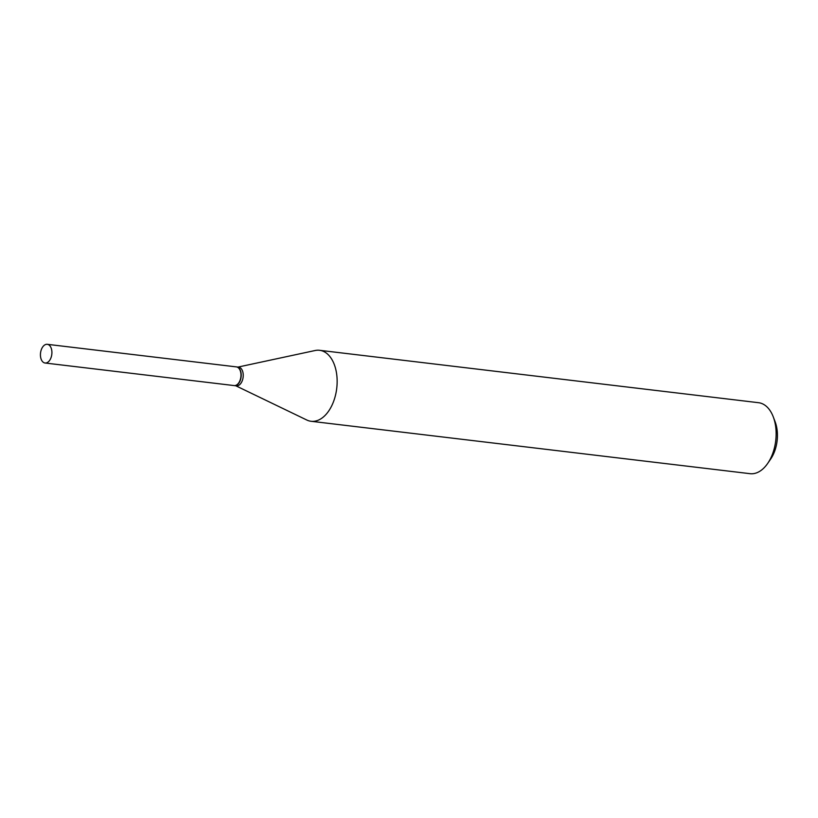 <?xml version="1.0" encoding="UTF-8"?>
<svg xmlns="http://www.w3.org/2000/svg" width="818" height="818" viewBox="0 0 818 818"><rect width="100%" height="100%" fill="white"/><g stroke="black" fill="none" stroke-linecap="round" stroke-linejoin="round"><path stroke-width="1.23" d="M40.9 351.014A9.417 5.675 96.8 0 1 47.291 344.317A9.417 5.675 96.8 0 1 51.442 356.311A9.417 5.675 96.8 0 1 45.051 363.008A9.417 5.675 96.8 0 1 40.9 351.014M47.291 344.317L236.351 366.883A9.417 5.675 96.8 0 1 240.502 378.877A9.417 5.675 96.8 0 1 234.122 385.575L45.051 363.008M236.474 366.893A9.417 5.675 96.8 0 1 236.586 366.914A9.417 5.675 96.8 0 1 237.762 367.272A9.417 5.675 96.8 0 1 240.962 377.926A9.417 5.675 96.8 0 1 234.357 385.605A9.417 5.675 96.8 0 1 234.234 385.585M238.028 367.077L315.135 350.513A35.747 21.565 96.8 0 1 319.562 350.298L758.542 402.701A35.747 21.565 96.8 0 1 763.01 404.061A35.747 21.565 96.8 0 1 773.276 416.904L775.147 421.832A28.599 17.25 96.8 0 1 770.709 458.99L767.734 463.346A35.747 21.565 96.8 0 1 750.075 473.683L311.085 421.28A35.747 21.565 96.8 0 1 306.832 420.033A35.747 21.565 96.8 0 1 306.617 419.92M773.276 416.904A35.747 21.565 96.8 0 1 767.734 463.346M319.562 350.298A35.747 21.565 96.8 0 1 324.02 351.648A35.747 21.565 96.8 0 1 336.157 392.129A35.747 21.565 96.8 0 1 311.085 421.28M236.586 366.914L238.6 367.149A9.417 5.675 96.8 0 1 239.776 367.507A9.417 5.675 96.8 0 1 242.977 378.172A9.417 5.675 96.8 0 1 236.371 385.84L234.357 385.605M235.799 385.779L306.832 420.033"/></g></svg>
